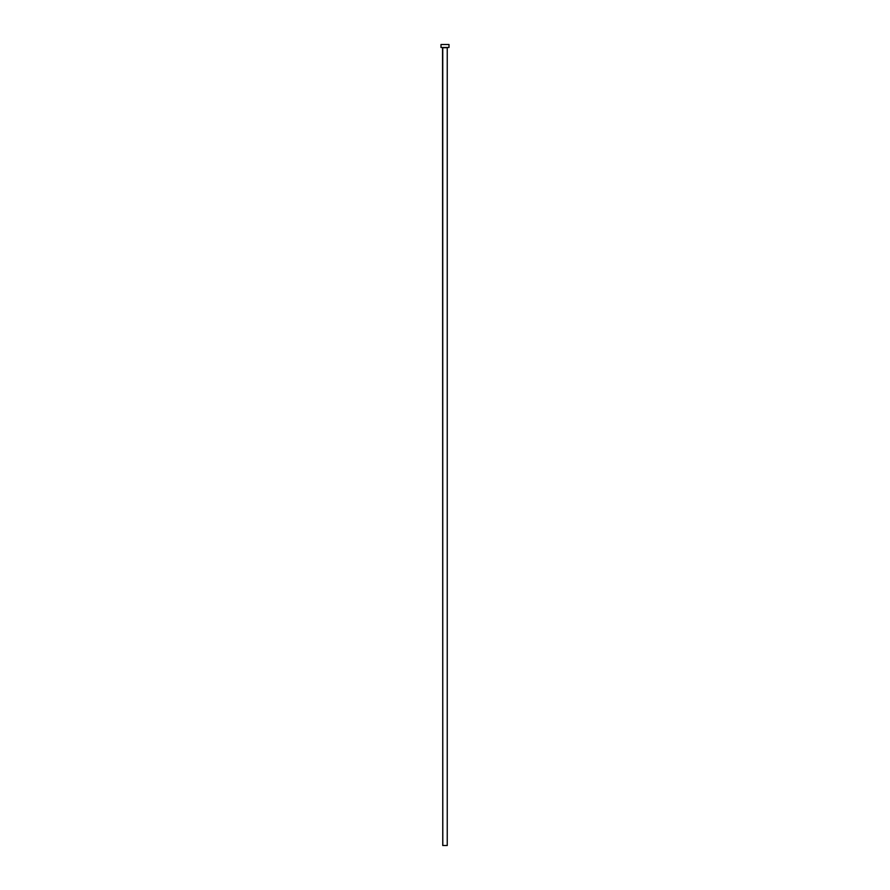 <?xml version="1.0" encoding="UTF-8"?>
<svg xmlns="http://www.w3.org/2000/svg" width="890" height="890" viewBox="0 0 890 890"><rect width="100%" height="100%" fill="white"/><g stroke="black" fill="none" stroke-linecap="round" stroke-linejoin="round"><path stroke-width="1.33" d="M447.247 47.693L442.753 47.693L442.753 845.5L447.247 845.5L447.247 47.693L447.247 845.5L442.797 845.5L442.553 47.493L447.247 47.693M441.006 44.5L441.006 47.493L448.994 47.493L448.994 44.5L441.006 44.5L441.006 47.493L448.994 47.493L448.994 44.5L441.006 44.5"/></g></svg>
